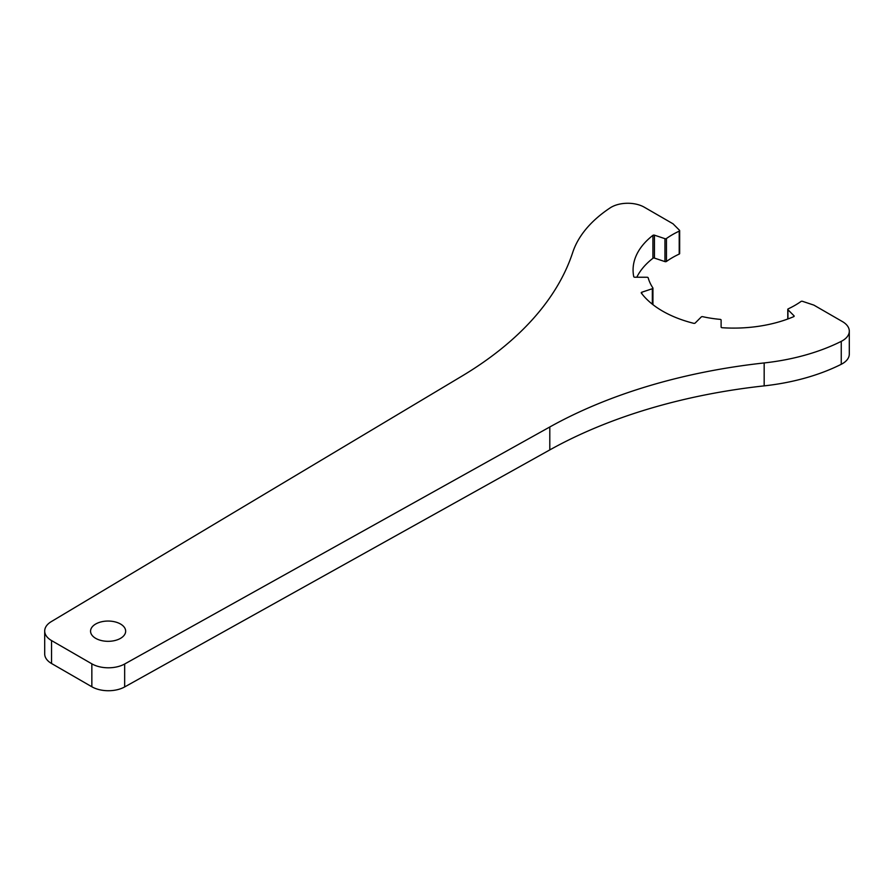 <?xml version="1.0" encoding="UTF-8"?>
<svg xmlns="http://www.w3.org/2000/svg" width="894" height="894" viewBox="0 0 894 894"><rect width="100%" height="100%" fill="white"/><g stroke="black" fill="none" stroke-linecap="round" stroke-linejoin="round"><path stroke-width="1.34" d="M679.496 253.214A1.173 0.67 180 0 1 679.652 253.55L679.652 230.618A1.173 0.67 180 0 0 679.496 230.272L672.914 223.69A100.642 58.11 0 0 0 672.869 223.712L644.317 207.218A23.4 13.511 180 0 0 610.11 207.911A163.837 94.596 0 0 0 572.73 252.421A421.297 243.235 180 0 1 461.829 376.173L51.271 621.632A23.4 13.511 0 0 0 44.7 631.019A23.4 13.511 0 0 0 51.55 640.573L91.847 663.84A23.4 13.511 180 0 0 124.657 664.007L549.799 426.974A421.297 243.235 180 0 1 764.169 362.942A163.837 94.596 0 0 0 841.254 341.363L841.254 364.294A163.837 94.596 0 0 1 764.169 385.873A421.297 243.235 180 0 0 549.799 449.906L124.657 686.938A23.4 13.511 180 0 1 91.847 686.771L91.847 663.84M44.7 631.019L44.7 653.95A23.4 13.511 180 0 0 51.55 663.504L91.847 686.771M120.522 624.023A17.556 10.136 180 0 1 125.663 631.186A17.556 10.136 180 0 1 108.118 641.322A17.556 10.136 180 0 1 90.562 631.186A17.556 10.136 180 0 1 101.391 621.822A17.556 10.136 180 0 1 120.522 624.023M841.254 364.294A23.4 13.511 180 0 0 849.3 354.102L849.3 331.16A23.4 13.511 180 0 0 842.45 321.605L813.886 305.122L802.488 301.323A1.173 0.67 180 0 0 800.99 301.479A86.606 49.997 180 0 1 788.217 308.855A1.173 0.67 180 0 0 787.938 309.715L794.006 315.783A1.173 0.67 180 0 1 793.682 316.666A100.642 58.11 180 0 1 722.151 327.718A1.173 0.67 180 0 1 721.112 327.048L721.112 320.041A1.173 0.67 180 0 0 720.128 319.37A86.606 49.997 180 0 1 702.684 316.677A1.173 0.67 180 0 0 701.254 316.968L695.186 323.036A1.173 0.67 180 0 1 693.699 323.315A100.642 58.11 180 0 1 641.344 293.076A1.173 0.67 180 0 1 641.836 292.215L652.341 288.717L652.341 304.195M636.807 277.241A100.642 58.11 180 0 1 652.922 258.288A1.173 0.67 180 0 1 654.442 258.098L654.442 235.167A1.173 0.67 180 0 0 652.922 235.345A100.642 58.11 180 0 0 633.075 269.999A100.642 58.11 180 0 0 633.734 276.648A1.173 0.67 180 0 0 634.896 277.241L647.021 277.252A1.173 0.67 180 0 1 648.184 277.822A86.606 49.997 180 0 0 652.855 287.89A1.173 0.67 180 0 1 652.341 288.717M654.442 235.167L664.946 238.676L664.946 261.607A1.173 0.67 180 0 0 666.443 261.45A86.606 49.997 180 0 1 679.216 254.075A1.173 0.67 180 0 0 679.652 253.55M679.652 230.618A1.173 0.67 180 0 1 679.216 231.144A86.606 49.997 180 0 0 666.443 238.508A1.173 0.67 180 0 1 664.946 238.676M849.3 331.16A23.4 13.511 180 0 1 841.254 341.363M654.442 258.098L664.946 261.607M51.55 663.504L51.55 640.573M124.657 686.938L124.657 664.007M549.799 426.974L549.799 449.906M764.169 362.942L764.169 385.873M787.938 309.715L787.938 318.946M794.006 316.454L794.006 315.783M641.836 293.713L641.836 292.215M679.216 231.144L679.216 254.075M666.443 238.508L666.443 261.45M652.922 235.345L652.922 258.288M652.933 304.653L652.933 288.136M787.782 319.002L787.782 309.38"/></g></svg>
